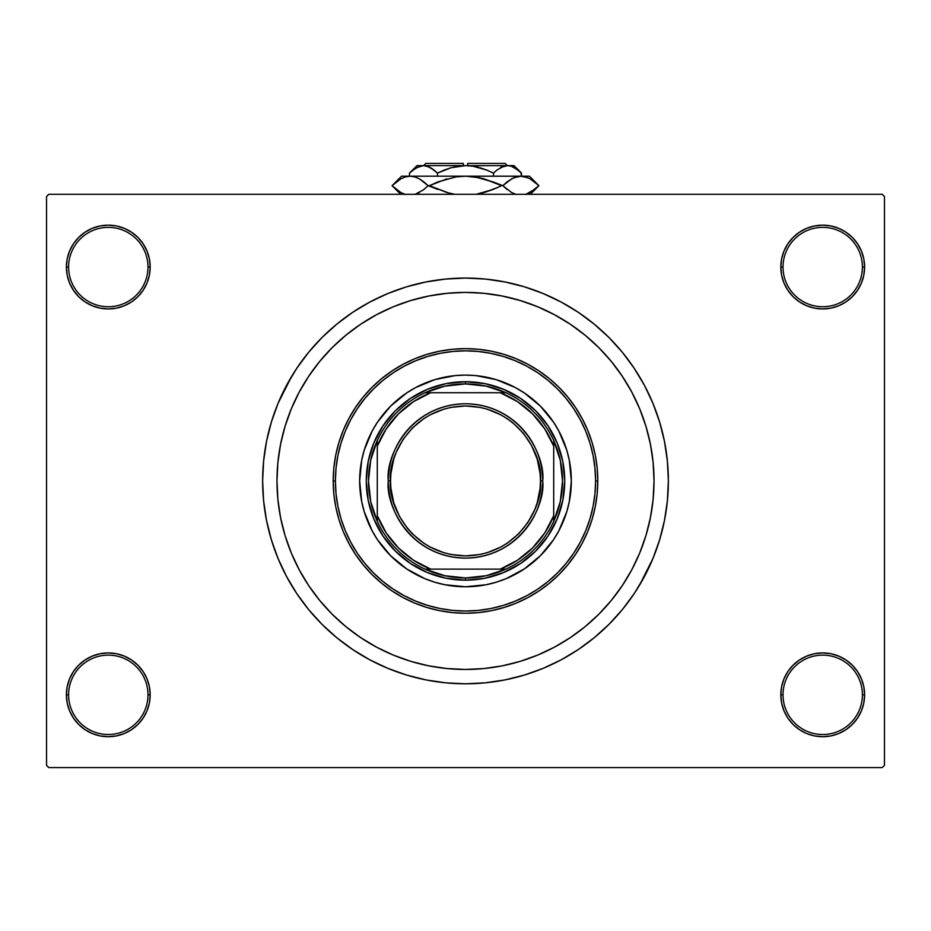 <?xml version="1.0" encoding="UTF-8"?>
<svg xmlns="http://www.w3.org/2000/svg" width="931" height="931" viewBox="0 0 931 931"><rect width="100%" height="100%" fill="white"/><g stroke="black" fill="none" stroke-linecap="round" stroke-linejoin="round"><path stroke-width="1.4" d="M780.818 694.817L783.018 694.817A39.696 39.696 0 0 0 822.713 734.512A39.696 39.696 0 0 0 862.397 694.817A39.696 39.696 0 0 0 822.713 655.133A39.696 39.696 0 0 0 783.018 694.817L780.818 694.817A41.895 41.895 0 0 1 822.713 652.922A41.895 41.895 0 0 1 864.608 694.817L862.397 694.817A39.696 39.696 0 0 1 822.713 734.512A39.696 39.696 0 0 1 783.018 694.817A39.696 39.696 0 0 1 822.713 655.133A39.696 39.696 0 0 1 862.397 694.817L864.608 694.817L863.805 686.647L861.419 678.792L857.544 671.542L852.331 665.2L845.988 659.986L838.738 656.111L830.883 653.725L822.713 652.922L814.532 653.725L806.677 656.111L799.438 659.986L793.084 665.2L787.87 671.542L784.007 678.792L781.621 686.647L780.818 694.817L781.621 702.998L784.007 710.853L787.87 718.092L793.084 724.446L799.438 729.66L806.677 733.523L814.532 735.909L822.713 736.712L830.883 735.909L838.738 733.523L845.988 729.66L852.331 724.446L857.544 718.092L861.419 710.853L863.805 702.998L864.608 694.817A41.895 41.895 0 0 1 822.713 736.712A41.895 41.895 0 0 1 780.818 694.817L781.621 702.998M147.982 694.817A39.696 39.696 0 0 0 108.287 655.133A39.696 39.696 0 0 0 68.603 694.817L66.392 694.817A41.895 41.895 0 0 1 108.287 652.922A41.895 41.895 0 0 1 150.182 694.817L147.982 694.817A39.696 39.696 0 0 1 108.287 734.512A39.696 39.696 0 0 1 68.603 694.817A39.696 39.696 0 0 1 108.287 655.133A39.696 39.696 0 0 1 147.982 694.817L150.182 694.817L149.379 686.647L146.993 678.792L143.13 671.542L137.916 665.2L131.562 659.986L124.323 656.111L116.468 653.725L108.287 652.922L100.117 653.725L92.262 656.111L85.012 659.986L78.669 665.2L73.456 671.542L69.581 678.792L67.195 686.647L66.392 694.817L67.195 702.998L69.581 710.853L73.456 718.092L78.669 724.446L85.012 729.66L92.262 733.523L100.117 735.909L108.287 736.712L116.468 735.909L124.323 733.523L131.562 729.66L137.916 724.446L143.13 718.092L146.993 710.853L149.379 702.998L150.182 694.817A41.895 41.895 0 0 1 108.287 736.712A41.895 41.895 0 0 1 66.392 694.817L68.603 694.817A39.696 39.696 0 0 0 108.287 734.512A39.696 39.696 0 0 0 147.982 694.817M150.182 267.046A41.895 41.895 0 0 1 108.287 308.941A41.895 41.895 0 0 1 66.392 267.046L68.603 267.046A39.696 39.696 0 0 0 108.287 306.741A39.696 39.696 0 0 0 147.982 267.046A39.696 39.696 0 0 0 108.287 227.362A39.696 39.696 0 0 0 68.603 267.046L66.392 267.046A41.895 41.895 0 0 1 108.287 225.151A41.895 41.895 0 0 1 150.182 267.046L147.982 267.046A39.696 39.696 0 0 1 108.287 306.741A39.696 39.696 0 0 1 68.603 267.046A39.696 39.696 0 0 1 108.287 227.362A39.696 39.696 0 0 1 147.982 267.046L150.182 267.046L149.379 258.876L146.993 251.021L143.13 243.771L137.916 237.428L131.562 232.215L124.323 228.339L116.468 225.965L108.287 225.151L100.117 225.965L92.262 228.339L85.012 232.215L78.669 237.428L73.456 243.771L69.581 251.021L67.195 258.876L66.392 267.046L67.195 275.227L69.581 283.082L73.456 290.321L78.669 296.675L85.012 301.888L92.262 305.752L100.117 308.138L108.287 308.941L116.468 308.138L124.323 305.752L131.562 301.888L137.916 296.675L143.13 290.321L146.993 283.082L149.379 275.227L150.182 267.046L149.379 258.876M862.397 267.046A39.696 39.696 0 0 0 822.713 227.362A39.696 39.696 0 0 0 783.018 267.046L780.818 267.046A41.895 41.895 0 0 1 822.713 225.151A41.895 41.895 0 0 1 864.608 267.046L862.397 267.046A39.696 39.696 0 0 1 822.713 306.741A39.696 39.696 0 0 1 783.018 267.046A39.696 39.696 0 0 1 822.713 227.362A39.696 39.696 0 0 1 862.397 267.046L864.608 267.046L863.805 258.876L861.419 251.021L857.544 243.771L852.331 237.428L845.988 232.215L838.738 228.339L830.883 225.965L822.713 225.151L814.532 225.965L806.677 228.339L799.438 232.215L793.084 237.428L787.87 243.771L784.007 251.021L781.621 258.876L780.818 267.046L781.621 275.227L784.007 283.082L787.87 290.321L793.084 296.675L799.438 301.888L806.677 305.752L814.532 308.138L822.713 308.941L830.883 308.138L838.738 305.752L845.988 301.888L852.331 296.675L857.544 290.321L861.419 283.082L863.805 275.227L864.608 267.046A41.895 41.895 0 0 1 822.713 308.941A41.895 41.895 0 0 1 780.818 267.046L783.018 267.046A39.696 39.696 0 0 0 822.713 306.741A39.696 39.696 0 0 0 862.397 267.046M276.973 480.931A188.528 188.528 0 0 1 465.5 292.404A188.528 188.528 0 0 1 654.028 480.931L653.12 499.412L650.408 517.717L645.905 535.662L639.678 553.084L631.765 569.807L622.257 585.68L611.236 600.53L598.808 614.239L585.099 626.668L570.238 637.688L554.376 647.196L537.641 655.11L520.231 661.347L502.275 665.84L483.98 668.551L465.5 669.459L447.02 668.551L428.726 665.84L410.769 661.347L393.359 655.11L376.624 647.196L360.763 637.688L345.901 626.668L332.192 614.239L319.764 600.53L308.743 585.68L299.235 569.807L291.322 553.084L285.095 535.662L280.592 517.717L277.88 499.412L276.973 480.931L277.88 462.451L280.592 444.157L285.095 426.212L291.322 408.79L299.235 392.067L308.743 376.194L319.764 361.333L332.192 347.624L345.901 335.207L360.763 324.186L376.624 314.666L393.359 306.753L410.769 300.527L428.726 296.035L447.02 293.312L465.5 292.404L483.98 293.312L502.275 296.035L520.231 300.527L537.641 306.753L554.376 314.666L570.238 324.186L585.099 335.207L598.808 347.624L611.236 361.333L622.257 376.194L631.765 392.067L639.678 408.79L645.905 426.212L650.408 444.157L653.12 462.451L654.028 480.931A188.528 188.528 0 0 1 465.5 669.459A188.528 188.528 0 0 1 276.973 480.931A188.528 188.528 0 0 1 465.5 292.404A188.528 188.528 0 0 1 654.028 480.931A188.528 188.528 0 0 1 465.5 669.459A188.528 188.528 0 0 1 276.973 480.931L277.88 499.412L280.592 517.717L285.095 535.662L291.322 553.084L299.235 569.807L308.743 585.68L319.764 600.53L332.192 614.239L345.901 626.668L360.763 637.688L376.624 647.196L393.359 655.11L410.769 661.347L428.726 665.84L447.02 668.551L465.5 669.459L483.98 668.551L502.275 665.84L520.231 661.347L537.641 655.11L554.376 647.196L570.238 637.688L585.099 626.668L598.808 614.239L611.236 600.53L622.257 585.68L631.765 569.807L639.678 553.084L645.905 535.662L650.408 517.717L653.12 499.412L654.028 480.931L653.12 462.451L650.408 444.157L645.905 426.212L639.678 408.79L631.765 392.067L622.257 376.194L611.236 361.333L598.808 347.624L585.099 335.207L570.238 324.186L554.376 314.666L537.641 306.753L520.231 300.527L502.275 296.035L483.98 293.312L465.5 292.404L447.02 293.312L428.726 296.035L410.769 300.527L393.359 306.753L376.624 314.666L360.763 324.186L345.901 335.207L332.192 347.624L319.764 361.333L308.743 376.194L299.235 392.067L291.322 408.79L285.095 426.212L280.592 444.157L277.88 462.451L276.973 480.931M639.504 585.227L652.922 558.565L659.625 539.817L664.466 520.51L667.387 500.82L668.365 480.931A202.865 202.865 0 0 1 465.5 683.796A202.865 202.865 0 0 1 262.635 480.931A202.865 202.865 0 0 1 465.5 278.078A202.865 202.865 0 0 1 668.365 480.931L667.387 461.054L664.466 441.364L659.625 422.046L652.922 403.309L644.403 385.306L637.77 373.808M882.251 767.586L48.749 767.586L46.55 765.375L46.55 196.488L48.749 194.288L882.251 194.288L48.749 194.288L46.55 196.488L46.55 765.375L48.749 767.586L882.251 767.586L884.45 765.375L884.45 196.488L884.45 765.375L882.251 767.586M882.251 194.288L884.45 196.488L882.251 194.288M291.496 376.648L278.078 403.309L271.375 422.046L266.534 441.364L263.613 461.054L262.635 480.931L263.613 500.82L266.534 520.51L271.375 539.817L278.078 558.565L286.597 576.568L293.23 588.055M286.597 576.568L296.826 593.641L308.685 609.63L322.056 624.375L336.813 637.747L352.802 649.605L369.875 659.846L387.866 668.353L406.614 675.056L425.921 679.898L445.612 682.819L465.5 683.796L478.767 683.366M659.625 539.817L663.058 527.004M644.403 385.306L634.174 368.234L622.315 352.244L608.944 337.488L594.187 324.128L578.198 312.257L561.125 302.028L543.134 293.521L524.386 286.806L505.079 281.977L485.388 279.056L465.5 278.078L452.233 278.509M271.375 422.046L267.942 434.87M861.419 251.021L857.544 243.771L852.331 237.428M838.738 228.339L830.883 225.965L822.713 225.151L814.532 225.965L806.677 228.339M799.438 232.215L793.084 237.428M781.621 258.876L780.818 267.046M124.323 228.339L116.468 225.965L108.287 225.151L100.117 225.965L92.262 228.339M69.581 283.082L73.456 290.321L78.669 296.675M131.562 301.888L137.916 296.675M69.581 710.853L73.456 718.092L78.669 724.446M92.262 733.523L100.117 735.909L108.287 736.712L116.468 735.909L124.323 733.523M131.562 729.66L137.916 724.446M149.379 702.998L150.182 694.817M861.419 678.792L857.544 671.542L852.331 665.2M799.438 659.986L793.084 665.2M806.677 733.523L814.532 735.909L822.713 736.712L830.883 735.909L838.738 733.523M465.5 278.078L445.612 279.056L425.921 281.977L406.614 286.806L387.866 293.521L369.875 302.028L352.802 312.257L336.813 324.128L322.056 337.488L308.685 352.244L296.826 368.234L286.597 385.306M465.5 683.796L485.388 682.819L505.079 679.898L524.386 675.056L543.134 668.353L561.125 659.846L578.198 649.605L594.187 637.747L608.944 624.375L622.315 609.63L634.174 593.641L644.403 576.568M422.313 664.443L420.486 664.012M508.687 297.42L510.514 297.862M563.29 521.418A105.843 105.843 0 0 0 571.343 480.931A105.843 105.843 0 0 1 465.5 586.774A105.843 105.843 0 0 1 359.657 480.931A105.843 105.843 0 0 0 367.71 521.418M367.722 521.453A105.843 105.843 0 0 0 377.486 539.724M377.509 539.747A105.843 105.843 0 0 0 406.684 568.934L390.659 555.772L377.497 539.736L372.156 530.833L364.219 511.654L361.694 501.588L359.657 480.931L361.694 460.286L364.219 450.208L372.156 431.041L377.497 422.139L390.659 406.091L406.696 392.929L415.61 387.587L434.777 379.65L455.131 375.6L465.5 375.1L475.869 375.6L496.223 379.65L515.39 387.587L524.304 392.929L540.341 406.091L553.503 422.139L558.844 431.041L566.781 450.208L569.307 460.286L571.343 480.931L569.307 501.588L566.781 511.654L558.844 530.833L553.503 539.736L540.341 555.772L524.304 568.934A105.843 105.843 0 0 0 553.491 539.747M406.707 568.946A105.843 105.843 0 0 0 524.293 568.946M553.514 539.724A105.843 105.843 0 0 0 563.278 521.453M333.205 480.931L335.404 480.931A130.096 130.096 0 0 1 465.5 350.836A130.096 130.096 0 0 1 595.596 480.931L597.795 480.931A132.295 132.295 0 0 0 465.5 348.636A132.295 132.295 0 0 0 333.205 480.931A132.295 132.295 0 0 1 465.5 348.636A132.295 132.295 0 0 1 597.795 480.931L597.167 493.907L595.258 506.743L592.104 519.335L587.729 531.566L582.178 543.297L575.498 554.434L567.77 564.861L559.054 574.485L549.43 583.202L539.002 590.941L527.865 597.609L516.135 603.16L503.904 607.536L491.312 610.689L478.464 612.598L465.5 613.238L452.536 612.598L439.688 610.689L427.096 607.536L414.865 603.16L403.135 597.609L391.998 590.941L381.57 583.202L371.946 574.485L363.23 564.861L355.502 554.434L348.822 543.297L343.271 531.566L338.896 519.335L335.742 506.743L333.833 493.907L333.205 480.931L333.833 467.967L335.742 455.119L338.896 442.528L343.271 430.308L348.822 418.566L355.502 407.429L363.23 397.002L371.946 387.389L381.57 378.661L391.998 370.934L403.135 364.254L414.865 358.703L427.096 354.327L439.688 351.173L452.536 349.276L465.5 348.636L478.464 349.276L491.312 351.173L503.904 354.327L516.135 358.703L527.865 364.254L539.002 370.934L549.43 378.661L559.054 387.389L567.77 397.002L575.498 407.429L582.178 418.566L587.729 430.308L592.104 442.528L595.258 455.119L597.167 467.967L597.795 480.931A132.295 132.295 0 0 1 465.5 613.238A132.295 132.295 0 0 1 333.205 480.931A132.295 132.295 0 0 0 465.5 613.238A132.295 132.295 0 0 0 597.795 480.931L595.596 480.931L594.967 468.188L593.094 455.55L589.998 443.168L585.692 431.146L580.234 419.613L573.671 408.662L566.06 398.398L557.494 388.949L548.033 380.372L537.781 372.761L526.83 366.197L515.285 360.739L503.264 356.445L490.881 353.338L478.255 351.464L465.5 350.836L452.745 351.464L440.119 353.338L427.736 356.445L415.715 360.739L404.17 366.197L393.219 372.761L382.967 380.372L373.506 388.949L364.94 398.398L357.329 408.662L350.766 419.613L345.308 431.146L341.002 443.168L337.906 455.55L336.033 468.188L335.404 480.931L336.033 493.686L337.906 506.313L341.002 518.695L345.308 530.717L350.766 542.261L357.329 553.212L364.94 563.464L373.506 572.926L382.967 581.503L393.219 589.102L404.17 595.665L415.715 601.123L427.736 605.429L440.119 608.525L452.745 610.399L465.5 611.027L478.255 610.399L490.881 608.525L503.264 605.429L515.285 601.123L526.83 595.665L537.781 589.102L548.033 581.503L557.494 572.926L566.06 563.464L573.671 553.212L580.234 542.261L585.692 530.717L589.998 518.695L593.094 506.313L594.967 493.686L595.596 480.931A130.096 130.096 0 0 1 465.5 611.027A130.096 130.096 0 0 1 335.404 480.931L333.205 480.931M524.304 568.934L505.999 578.721L496.223 582.212L486.145 584.738L465.5 586.774L444.855 584.738L434.777 582.212L425.002 578.721L406.696 568.934M564.721 480.931L562.813 500.296L557.169 518.904L547.998 536.058L535.662 551.094L520.627 563.441L503.473 572.612L484.853 578.256L465.5 580.164L446.147 578.256L427.527 572.612L410.373 563.441L395.338 551.094L383.002 536.058L373.831 518.904L368.187 500.296L366.279 480.931L368.187 461.578L373.831 442.958L383.002 425.804L395.338 410.769L410.373 398.433L427.527 389.263L446.147 383.619L465.5 381.71L484.853 383.619L503.473 389.263L520.627 398.433L535.662 410.769L547.998 425.804L557.169 442.958L562.813 461.578L564.721 480.931M367.71 440.444A105.843 105.843 0 0 0 359.657 480.931A105.843 105.843 0 0 1 465.5 375.1A105.843 105.843 0 0 1 571.343 480.931A105.843 105.843 0 0 0 563.29 440.444M563.278 440.41A105.843 105.843 0 0 0 553.514 422.15M553.491 422.115A105.843 105.843 0 0 0 524.316 392.94M524.293 392.929A105.843 105.843 0 0 0 406.707 392.929M406.684 392.94A105.843 105.843 0 0 0 377.509 422.115M377.486 422.15A105.843 105.843 0 0 0 367.722 440.41M377.299 521.348A97.022 97.022 0 0 1 377.299 440.514L370.713 460.251L368.478 480.931L370.713 501.623L377.299 521.348A97.022 97.022 0 0 0 425.083 569.132L444.82 575.719L465.5 577.953A97.022 97.022 0 0 1 425.083 569.132L505.917 569.132A97.022 97.022 0 0 1 465.5 577.953L486.18 575.719L505.917 569.132A97.022 97.022 0 0 0 553.701 521.348L560.287 501.623L562.522 480.931L560.287 460.251L553.701 440.514A97.022 97.022 0 0 1 553.701 521.348L553.701 440.514A97.022 97.022 0 0 0 505.917 392.731L486.18 386.144L465.5 383.909L465.5 381.71A99.221 99.221 0 0 0 366.279 480.931A99.221 99.221 0 0 0 465.5 580.164L465.5 577.953L465.5 580.164A99.221 99.221 0 0 1 366.279 480.931A99.221 99.221 0 0 1 465.5 381.71A99.221 99.221 0 0 1 564.721 480.931A99.221 99.221 0 0 1 465.5 580.164A99.221 99.221 0 0 0 564.721 480.931A99.221 99.221 0 0 0 465.5 381.71L465.5 383.909L444.82 386.144L425.083 392.731A97.022 97.022 0 0 1 505.917 392.731L425.083 392.731A97.022 97.022 0 0 0 377.299 440.514L377.299 521.348A97.022 97.022 0 0 0 425.083 569.132L500.296 569.132L517.508 560.218L532.544 547.975L544.775 532.939L553.701 515.727L553.701 446.135L544.775 428.923L532.544 413.888L517.508 401.657L500.296 392.731L430.704 392.731L413.492 401.657L398.456 413.888L386.225 428.923L377.299 446.135L377.299 515.727L386.225 532.939L398.456 547.975L413.492 560.218L430.704 569.132A94.811 94.811 0 0 1 377.299 515.727L377.299 521.348M505.917 392.731A97.022 97.022 0 0 1 553.701 440.514L553.701 446.135A94.811 94.811 0 0 0 500.296 392.731L505.917 392.731M553.701 521.348A97.022 97.022 0 0 1 505.917 569.132L500.296 569.132A94.811 94.811 0 0 0 553.701 515.727L553.701 521.348M377.299 440.514A97.022 97.022 0 0 1 425.083 392.731L430.704 392.731A94.811 94.811 0 0 0 377.299 446.135L377.299 440.514M423.849 543.273L430.157 547.056L443.738 552.677L450.872 554.469L465.5 555.9L480.128 554.469L487.262 552.677L500.843 547.056L507.151 543.273L518.509 533.952L527.83 522.582L534.766 509.629L537.245 502.693L540.108 488.286L540.469 480.931L542.68 480.931C545.775 458.366 522.617 404.81 465.5 403.763C408.383 404.81 385.225 458.366 388.32 480.931C385.225 503.508 408.383 557.052 465.5 558.111C522.617 557.052 545.775 503.508 542.68 480.931L540.469 480.931C543.483 502.868 520.988 554.888 465.5 555.9C410.012 554.888 387.517 502.868 390.531 480.931L388.32 480.931A77.18 77.18 0 0 1 465.5 403.763A77.18 77.18 0 0 1 542.68 480.931A77.18 77.18 0 0 1 465.5 558.111A77.18 77.18 0 0 1 388.32 480.931L390.531 480.931L390.892 488.286L393.755 502.693L399.387 516.274L407.545 528.494L412.491 533.952L423.896 543.297M507.151 418.601L500.843 414.819L487.262 409.198L480.128 407.406L465.5 405.963L450.872 407.406L443.738 409.198L430.157 414.819L423.849 418.601L412.491 427.923L403.17 439.281L396.234 452.245L393.755 459.169L390.892 473.588L390.531 480.931C387.517 459.006 410.012 406.987 465.5 405.963C520.988 406.987 543.483 459.006 540.469 480.931L540.108 473.588L537.245 459.169L531.613 445.6L523.455 433.369L513.062 422.988L507.104 418.566M425.804 163.414L463.301 163.414L425.804 163.414L423.605 165.625M463.301 165.625L463.301 163.414L463.301 165.625M410.234 172.398L409.489 173.119L409.489 176.203L409.489 173.119L412.817 170.105L419.811 166.172L423.489 165.625L427.108 166.16L434.149 170.094L430.704 167.72L437.489 173.119L437.489 176.203L437.489 173.119L434.16 170.105L437.489 173.119L451.093 167.708L465.5 165.625L472.82 166.172L486.843 170.105L493.511 173.119L493.511 176.203L493.511 173.119L496.84 170.105L503.834 166.172L507.511 165.625L511.131 166.16L518.171 170.094L521.511 173.119L521.511 176.203L520.836 172.456M463.301 165.671L514.005 165.625L507.511 165.625L501.053 167.312M496.851 170.094L493.511 173.119L486.843 170.105L493.511 173.119L486.855 170.117L493.511 173.119L496.84 170.105M511.189 166.172L514.703 167.708L521.511 173.119L514.005 165.625M444.145 170.117L437.489 173.119L434.16 170.105L437.489 173.119L451.093 167.708L439.42 172.188M501.995 166.858L507.511 165.625L467.699 165.671M423.686 165.625L465.5 165.625L423.489 165.625L419.811 166.172L423.489 165.625L429.226 166.963M416.995 165.625L409.489 173.119L416.25 167.731L423.489 165.625L416.995 165.625L423.489 165.625L429.168 166.928M402.786 193.508L405.462 194.486L400.865 192.542L392.079 185.688L400.807 178.868L405.381 176.902L410.117 176.203L401.552 176.203L529.448 176.203L520.883 176.203L525.538 176.878L530.135 178.833L538.921 185.688L530.193 192.508L525.619 194.474L535.104 189.121M513.575 193.52L516.216 194.486L511.619 192.542L502.833 185.688L511.561 178.868L516.146 176.902L520.883 176.203L516.17 176.89M530.193 178.868L538.921 185.688L535.081 189.144M507.639 181.464L513.563 177.856L520.883 176.203L516.216 176.878L520.883 176.203L528.214 177.868M507.151 181.848L502.833 185.688L507.139 189.505L502.833 185.688L484.039 178.833L474.926 176.89L465.5 176.203L456.12 176.89L465.5 176.203L410.117 176.203L414.784 176.878L419.381 178.833L428.167 185.688L423.861 181.859L428.167 185.688L438.012 189.505L429.412 185.688L438.012 181.859L456.074 176.89L438.024 181.859L456.12 176.89L465.5 176.203L474.926 176.89L465.5 176.203L474.926 176.89L492.988 181.859L502.833 185.688L511.619 192.542L502.833 185.688L511.619 178.833M515.553 194.288L513.633 193.543M476.16 194.288L484.073 192.531L492.988 189.505L476.16 194.288L492.976 189.517L484.073 192.531L497.864 187.445M525.538 176.878L520.883 176.203L464.453 176.215M419.381 192.542L414.854 194.474L423.361 189.901M423.861 181.859L419.381 178.833L428.167 185.688L423.535 189.773L428.167 185.688L423.535 181.603M414.854 176.902L410.117 176.203L405.381 176.902L410.117 176.203L414.784 176.878L410.117 176.203L405.462 176.878M423.861 189.505L428.167 185.688L429.412 185.688L446.927 192.531L454.84 194.288L446.927 192.531L429.412 185.688L446.927 178.845L429.412 185.688L448.614 192.973M492.988 189.505L501.588 185.688L492.988 189.505L501.588 185.688L484.073 178.845M400.761 192.484L392.079 185.688L400.807 178.868L405.381 176.902M484.039 178.833L482.386 178.391M530.333 194.288L538.921 185.688L529.448 176.203M433.183 169.349L433.916 169.919M451.07 167.72L444.157 170.105L451.093 167.708M458.18 166.172L454.223 166.917L458.18 166.172M476.777 166.917L478.697 167.382M501.774 166.963L500.319 167.708L501.774 166.963M520.522 172.165L518.718 170.548M479.93 167.72L486.843 170.105L479.907 167.708M467.699 163.414L505.196 163.414L467.699 163.414L467.699 165.625L467.699 163.414M513.889 177.716L516.146 176.902M479.826 177.786L466.024 176.203M417.111 193.66L415.447 194.288M534.173 181.51L535.081 182.232M396.827 189.854L395.919 189.144M454.84 194.288L451.174 193.578M513.284 166.975L514.855 167.789M401.552 176.203L392.079 185.688L400.667 194.288L392.079 185.688M505.196 163.414L507.395 165.625"/></g></svg>
